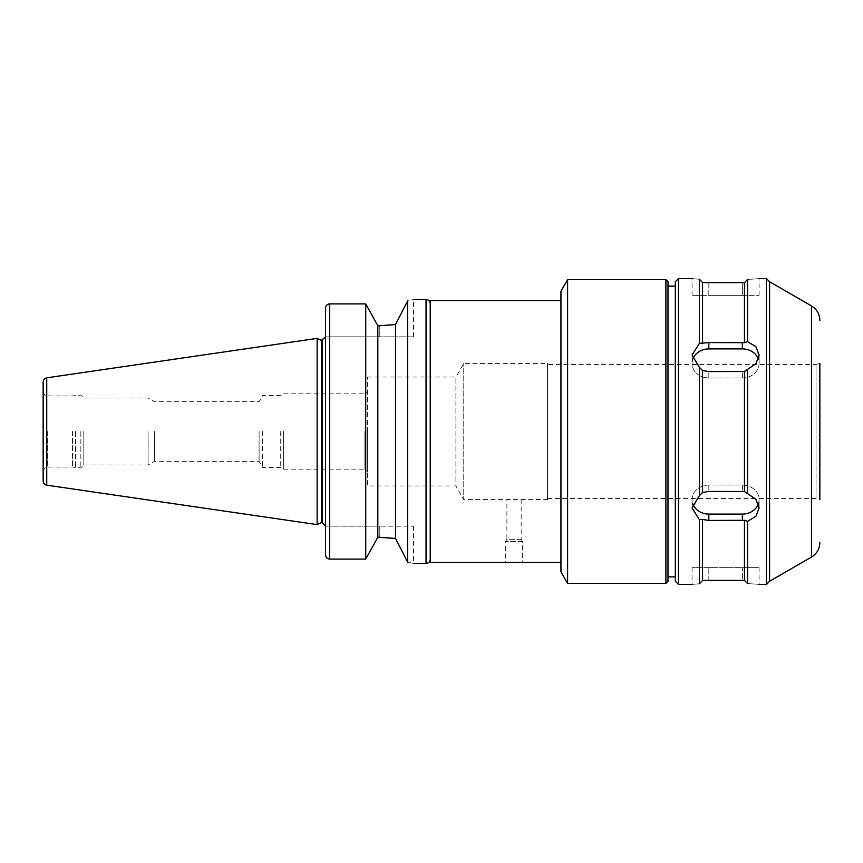 <?xml version="1.0" encoding="UTF-8"?>
<svg xmlns="http://www.w3.org/2000/svg" width="863" height="863" viewBox="0 0 863 863"><rect width="100%" height="100%" fill="white"/><g stroke="black" fill="none" stroke-linecap="round" stroke-linejoin="round"><path stroke-width="0.65" stroke-dasharray="4.32 3.24" d="M522.406 541.468L505.653 541.468L522.406 541.468L522.406 562.417L505.653 562.417L505.653 541.468L506.905 539.289L521.155 539.289L522.406 541.468M521.155 539.289L506.905 539.289L506.905 499.58L521.155 499.58L521.155 539.289M547.541 499.58L547.541 363.42L547.541 499.58L463.755 499.58L463.755 363.42L463.755 499.58L455.901 485.966L455.901 377.034L455.901 485.966L367.401 485.966L367.401 377.034L367.401 485.966M395.524 324.564L407.616 300.917C415.427 299.105 415.427 299.105 407.616 300.917L407.616 562.083C415.427 563.895 415.427 563.895 407.616 562.083L395.524 538.436L395.524 324.564M379.763 325.729L379.763 336.818L413.485 336.818L325.513 336.818L379.763 336.818L379.763 325.729L377.821 325.729L365.729 303.916L365.729 559.084L329.698 559.084C327.131 558.793 325.729 557.347 325.513 554.747L325.513 526.182L325.513 554.747M325.513 308.253L325.513 336.818L325.513 308.253C325.729 305.653 327.131 304.208 329.698 303.916L329.698 559.084M379.763 537.271L379.763 526.182L325.513 526.182L413.485 526.182L379.763 526.182L379.763 537.271L377.821 537.271L365.729 559.084M377.821 537.271L377.821 325.729M758.394 503.755A16.753 14.509 180 0 0 759.106 499.58A16.753 14.509 180 0 0 742.353 485.06L708.836 485.06A16.753 14.509 180 0 0 692.072 499.58A16.753 14.509 180 0 0 692.784 503.755M692.784 359.245A16.753 14.509 0 0 0 692.072 363.42A16.753 14.509 0 0 0 708.836 377.94L742.353 377.94A16.753 14.509 0 0 0 759.106 363.42A16.753 14.509 0 0 0 758.394 359.245M699.408 279.224C689.774 278.425 689.774 278.425 699.408 279.224L699.408 343.355L692.072 355.049L699.408 367.358L702.547 370.475L708.836 371.597L744.445 371.478L755.891 363.744L759.106 355.049L755.891 346.667L747.585 341.672L744.445 342.676L708.836 342.579L699.408 343.355M708.836 282.676L708.836 295.351L692.072 295.351L742.353 295.351L708.836 295.351L708.836 282.676L744.445 282.654L744.445 342.676M742.353 295.351L759.106 295.351L742.353 295.351L742.353 282.676L742.353 295.351M747.585 279.418C762.644 278.425 762.644 278.425 747.585 279.418L747.585 341.672M708.836 377.94A16.753 14.509 0 0 1 692.072 363.42A16.753 14.509 0 0 1 708.836 348.911L742.353 348.911A16.753 14.509 0 0 1 759.106 363.42A16.753 14.509 0 0 1 742.353 377.94L708.836 377.94L708.836 371.597L708.836 377.94M702.547 492.525L699.408 495.642L692.072 507.951L699.408 519.645L708.836 520.421L744.445 520.324L747.585 521.328L755.891 516.333L759.106 507.951L755.891 499.256L744.445 491.522L708.836 491.403L702.547 492.525L702.547 370.475M708.836 514.089A16.753 14.509 180 0 1 692.072 499.58A16.753 14.509 180 0 1 708.836 485.06L742.353 485.06A16.753 14.509 180 0 1 759.106 499.58A16.753 14.509 180 0 1 742.353 514.089L708.836 514.089L708.836 520.421M678.458 584.413L678.458 278.587M699.408 495.642L699.408 367.358M699.408 583.776C689.774 584.575 689.774 584.575 699.408 583.776L699.408 519.645M702.547 580.465L702.547 519.429M702.547 343.571L702.547 282.535M708.836 580.324L708.836 567.649L708.836 580.324L742.353 580.324L742.353 567.649L692.072 567.649L759.106 567.649L742.353 567.649L742.353 580.324L744.445 580.346L744.445 520.324M744.445 491.522L744.445 371.478M747.585 583.582C762.644 584.575 762.644 584.575 747.585 583.582L747.585 521.328M747.585 493.755L747.585 369.245M766.441 584.413L766.441 278.587M325.513 337.034L325.513 431.5M430.238 431.5L430.238 559.278L430.238 431.5M430.238 562.417L430.238 300.583M560.95 431.5L560.95 562.417L560.95 431.5M560.95 571.845L560.95 291.155M567.606 583.366L567.606 279.634M665.891 583.366L665.891 279.634M667.984 581.263L667.984 281.737M667.984 431.5L667.984 576.872L667.984 431.5M675.319 431.5L675.319 576.872L675.319 431.5M675.319 581.263L675.319 281.737M769.58 581.263L769.58 281.737M547.541 498.534L816.074 498.534L819.85 499.537L819.85 363.463L819.85 499.537L819.85 363.463L816.074 364.466L816.074 498.534L816.074 364.466L547.541 364.466M367.401 431.5L367.401 471.716L367.401 431.5M364.887 431.5L364.887 469.202L364.887 431.5M283.614 431.5L283.614 469.202L283.614 431.5M280.712 431.5L280.712 467.53L280.712 431.5M262.676 431.5L262.676 467.53L262.676 431.5M259.105 431.5L259.105 461.349L259.105 431.5M154.455 431.5L154.455 461.349L154.455 431.5M148.112 431.5L148.112 465.017L148.112 431.5M83.787 431.5L83.787 465.017L83.787 431.5M80.852 431.5L80.852 467.951L80.852 431.5M75.599 431.5L75.599 467.951L75.599 431.5M72.47 431.5L72.47 467.11L72.47 431.5M43.15 431.5L43.15 471.295L43.15 431.5M43.15 481.025L43.15 381.975M317.131 524.607L317.131 338.393M321.403 522.622L321.403 340.378M426.052 563.463L426.052 299.537M708.836 485.06L708.836 491.403L708.836 485.06M742.353 485.06L742.353 491.403L742.353 485.06M742.353 377.94L742.353 371.597L742.353 377.94M708.836 348.911L708.836 342.579M742.353 348.911L742.353 342.579M742.353 514.089L742.353 520.421M811.468 557.077L811.468 305.923M47.336 431.5L47.336 467.11L47.336 431.5M46.731 485.179L46.731 377.821M322.158 522.622L322.158 340.378M413.485 336.818L413.485 299.537M413.485 526.182L413.485 563.463M692.072 499.58L692.072 507.951L692.072 499.58M759.106 499.58L759.106 507.951L759.106 499.58M692.072 363.42L692.072 355.049L692.072 363.42M759.106 363.42L759.106 355.049L759.106 363.42M692.072 295.351L692.072 278.587M759.106 295.351L759.106 278.587M759.106 567.649L759.106 584.413M692.072 567.649L692.072 584.413M367.401 377.034L455.901 377.034L463.755 363.42L547.541 363.42M43.15 471.295C45.092 465.621 46.052 467.919 47.336 467.11L72.47 467.11L80.852 467.951L83.787 465.017L148.112 465.017L154.455 461.349L259.105 461.349L262.676 467.53L280.712 467.53L283.614 469.202L364.887 469.202L367.401 471.716M43.15 391.705C45.092 397.379 46.052 395.081 47.336 395.89L72.47 395.89L80.852 395.049L83.787 397.983L148.112 397.983L154.455 401.651L259.105 401.651L262.676 395.47L280.712 395.47L283.614 393.798L364.887 393.798L367.401 391.284"/><path stroke-width="1.29" d="M560.95 300.583L430.238 300.583L430.238 562.417L560.95 562.417M407.616 300.917C415.427 299.105 415.427 299.105 407.616 300.917L395.524 324.564L379.763 325.729L395.524 324.564L395.524 538.436L407.616 562.083C415.427 563.895 415.427 563.895 407.616 562.083L407.616 300.917M379.763 325.729L377.821 325.729L365.729 303.916L329.698 303.916C327.131 304.208 325.729 305.653 325.513 308.253L325.513 554.747C325.729 557.347 327.131 558.793 329.698 559.084L365.729 559.084L377.821 537.271L395.524 538.436L379.763 537.271M329.698 559.084L329.698 303.916L365.729 303.916L365.729 559.084M46.731 377.821C44.52 378.318 43.323 379.709 43.15 381.975L43.15 481.025C43.323 483.291 44.52 484.682 46.731 485.179L46.731 377.821L317.131 338.393L317.131 524.607L321.403 522.622L321.403 340.378L325.513 337.034L325.513 308.253M377.821 325.729L377.821 537.271M325.513 554.747L325.513 431.5M702.547 519.429L699.408 519.645L692.072 507.951L699.408 495.642L702.547 492.525L708.836 491.403L744.445 491.522L755.891 499.256L759.106 507.951L755.891 516.333L747.585 521.328L744.445 520.324L708.836 520.421L702.547 519.429L702.547 580.465L699.408 583.776C689.774 584.575 689.774 584.575 699.408 583.776L702.547 580.465L708.836 580.324L702.547 580.465M692.784 503.755A16.753 14.509 180 0 0 708.836 514.089L742.353 514.089A16.753 14.509 180 0 0 758.394 503.755M702.547 370.475L699.408 367.358L692.072 355.049L699.408 343.355L708.836 342.579L744.445 342.676L747.585 341.672L755.891 346.667L759.106 355.049L755.891 363.744L744.445 371.478L708.836 371.597L702.547 370.475L702.547 492.525M758.394 359.245A16.753 14.509 0 0 0 742.353 348.911L708.836 348.911A16.753 14.509 0 0 0 692.784 359.245M702.547 282.535L699.408 279.224C689.774 278.425 689.774 278.425 699.408 279.224L702.547 282.535L708.836 282.676L702.547 282.535L702.547 343.571M744.445 342.676L744.445 282.654L747.585 279.418L744.445 282.654L708.836 282.676M747.585 279.418C762.644 278.425 762.644 278.425 747.585 279.418L747.585 341.672M678.458 584.413L675.319 581.263L675.319 281.737L678.458 278.587L678.458 584.413L692.072 584.413M699.408 367.358L699.408 495.642M699.408 279.224L699.408 343.355M699.408 519.645L699.408 583.776M744.445 371.478L744.445 491.522M747.585 583.582L744.445 580.346L747.585 583.582C762.644 584.575 762.644 584.575 747.585 583.582L747.585 521.328M747.585 369.245L747.585 493.755M708.836 580.324L744.445 580.346L744.445 520.324M759.106 278.587L766.441 278.587L766.441 584.413L759.106 584.413M567.606 279.634L560.95 291.155L560.95 571.845L567.606 583.366L665.891 583.366L665.891 279.634L567.606 279.634L567.606 583.366M665.891 279.634L667.984 281.737L667.984 581.263L665.891 583.366M769.58 581.263L811.468 557.077L811.468 305.923L769.58 281.737L769.58 581.263L766.441 584.413M819.85 363.463L819.85 499.537M413.485 299.537L426.052 299.537L426.052 563.463C428.598 563.215 429.99 561.824 430.238 559.278M708.836 514.089L708.836 520.421M742.353 514.089L742.353 520.421M708.836 348.911L708.836 342.579M742.353 348.911L742.353 342.579M322.158 340.378L322.158 522.622L325.513 525.966M413.485 563.463L426.052 563.463M678.458 278.587L692.072 278.587M426.052 299.537C428.598 299.785 429.99 301.176 430.238 303.722M667.984 576.872L675.319 576.872M667.984 286.128L675.319 286.128M769.58 281.737L766.441 278.587M811.468 557.077C816.851 553.733 819.645 548.9 819.85 542.568M811.468 305.923C816.851 309.267 819.645 314.1 819.85 320.432M46.731 485.179L317.131 524.607M321.403 340.378L317.131 338.393M321.403 522.622L322.158 522.622"/></g></svg>
